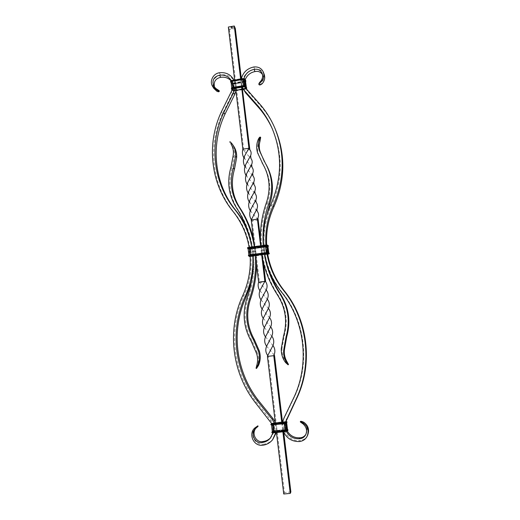 <?xml version="1.0" encoding="UTF-8"?>
<svg xmlns="http://www.w3.org/2000/svg" width="520" height="520" viewBox="0 0 520 520"><rect width="100%" height="100%" fill="white"/><g stroke="black" fill="none" stroke-linecap="round" stroke-linejoin="round"><path stroke-width="0.39" stroke-dasharray="2.6 1.95" d="M231.946 26.904L231.004 26.982L231.419 27.443L231.12 27.001L231.569 26.923L232.083 27.313L231.374 27.274L232.193 27.339L231.77 26.871M230.822 27.833L231.29 27.768L230.802 27.748M235.326 28.503L229.444 29.536L228.352 27.047M232.284 27.528L232.752 27.508L232.232 27.404M231.114 28.412L231.517 28.548L231.114 28.412M231.654 28.314L232.115 28.451L231.654 28.314M232.154 28.23L232.609 28.36L232.271 28.145M241.352 78.767L242.411 87.601M249.86 149.74L243.834 150.696L242.84 149.175M249.645 149.416L249.86 149.767M240.624 78.916L241.605 87.139M234.624 79.918L235.599 88.127M246.006 175.403L254.02 184.685M250.257 210.789L258.193 219.908M244.946 166.614L253.013 175.955M249.191 201.883L257.153 211.081M229.444 29.536L243.834 150.696L250.978 158.548M243.893 157.865L251.986 167.232M248.125 193.011L256.106 202.254M260.37 237.439L263.38 262.535M260.592 245.745L261.606 254.183M247.065 184.197L255.073 193.44M251.336 219.667L252.174 220.935L251.238 219.999M258.291 220.071L252.174 220.935L259.493 282.562L265.681 281.762M254.397 246.591L255.392 255.021M261.014 299.891L268.619 308.659M265.486 336.869L272.974 345.495M262.132 309.101L269.672 317.805M266.578 346.157L274.105 354.822M258.615 282.152L259.493 282.562L266.481 290.433M259.909 290.726L267.547 299.526M264.361 327.567L271.85 336.2M282.516 422.207L283.712 432.185M281.808 422.89L282.88 431.86M267.677 355.42L268.236 356.194L274.521 355.466M263.263 318.325L270.771 326.969M267.423 356.428L268.236 356.194L284.427 492.531L283.738 494M275.386 423.56L276.452 432.523M290.875 491.94L284.427 492.531M230.841 27.833L231.238 27.84M231.725 27.684L231.4 27.755L231.719 27.631M232.973 27.631L232.85 27.3M233.083 27.553L233.435 27.32M233.044 27.514L233.467 27.437M231.556 26.93L231.004 26.982M231.257 27.359L231.12 27.001M231.127 27.053L231.569 26.923M231.732 27.203L231.348 27.222M231.381 27.326L231.751 27.209M231.836 27.45L232.193 27.339M232.2 27.385L232.05 26.988M231.114 28.457L231.472 28.568M232.102 28.282L232.459 28.36M232.609 28.36L232.174 28.438M233.968 27.456L233.844 27.131M233.85 27.177L233.525 27.183M273.37 438.769C270.745 441.948 267.404 443.768 263.361 444.243L262.49 445.263M275.204 422.032C276.764 425.412 277.154 428.909 276.367 432.529M274.781 423.625C275.958 426.53 276.289 429.513 275.788 432.588M255.781 427.096L255.619 427.251C249.321 432.543 254.078 445.361 263.361 444.243M230.984 80.724L232.564 82.992C234.228 86.437 234.189 89.953 232.433 93.541L222.638 113.399C207.467 145.418 211.705 184.964 234.097 212.446C252.415 234.78 256.562 268.548 243.756 295.913C228.131 329.355 232.648 371.553 255.996 401.674L270.966 420.31C275.041 425.965 275.1 431.587 271.141 437.184L270.731 437.651M272.031 424.021C273.338 426.868 273.65 429.812 272.974 432.848M251.706 246.955L252.707 255.385L251.726 246.955M247.124 229.099C254.319 246.155 255.691 263.919 251.251 282.392M249.125 247.306L250.127 255.743M219.291 72.781L220.467 74.906C226.909 74.159 231.699 76.492 234.852 81.9C236.262 84.76 236.626 87.802 235.944 91.026M234.852 81.9L233.903 80.034C235.118 82.602 235.502 85.332 235.047 88.218M214.519 87.269L217.087 90.519L216.931 91.312M220.467 74.906C213.428 77.532 211.211 82.011 213.805 88.355M231.296 80.568L231.491 80.925C232.655 83.226 232.993 85.69 232.505 88.302M219.317 90.968C219.096 91.384 218.355 91.234 217.087 90.519M256.295 427.694L258.089 426.322M241.345 78.8C240.773 81.666 241.04 84.416 242.158 87.048M243.964 78.52C243.269 81.243 243.497 83.85 244.647 86.333L244.654 86.353M245.271 79.573C244.205 82.602 244.322 85.534 245.615 88.361L247.455 91.072L261.658 107.127C267.358 113.913 271.98 121.44 275.516 129.695M262.496 74.568L262.997 75.602C263.906 78.208 263.458 80.73 261.658 83.155L261.995 83.876M264.212 74.425C262.476 70.505 259.298 68.757 254.677 69.166C245.303 70.441 239.148 81.601 243.393 89.616M254.677 69.166L253.786 66.976M272.344 128.888L272.727 129.734C283.133 154.622 282.744 179.953 271.564 205.732C258.557 233.519 262.542 268.151 282.185 292.403C304.954 320.327 310.453 362.303 294.879 396.006L284.622 417.313C278.759 427.681 288.392 442.201 300.17 440.525L299.624 441.519M265.889 245.031L266.897 253.481M260.683 245.733L261.111 250.061L261.969 250.744L264.537 250.4L263.699 249.711L263.276 245.375L264.297 253.819L263.699 249.711L261.111 250.061L261.969 250.744L264.537 250.4L263.699 249.711L261.111 250.061L261.683 254.169M266.656 244.978L267.663 253.883M285.2 422.624C284.589 425.678 284.973 428.616 286.351 431.45M282.406 422.832C281.944 425.906 282.328 428.896 283.543 431.795M285.883 421.746C285.279 424.665 285.603 427.492 286.858 430.228M286.936 430.397L287.32 431.138M307.587 435.39C306.026 438.341 303.557 440.05 300.17 440.525M305.903 434.337L306.163 433.882C307.892 429.871 307.053 426.283 303.635 423.118C301.873 422.058 300.775 421.675 300.346 421.96M258.843 84.247C259.389 84.799 260.325 84.435 261.658 83.155M255.938 352.007L256.854 351.812L252.083 340.932C244.498 327.243 243.139 313.027 248.027 298.279C253.311 283.101 255.054 267.651 253.253 251.927L252.323 251.251L254.904 250.906L255.814 251.583L253.253 251.927L252.323 251.251L254.904 250.906L255.814 251.583L253.253 251.927C251.316 236.236 246.109 221.962 237.647 209.105C229.73 196.528 227.864 183.034 232.05 168.617L234.143 157.528C234.969 153.29 234.28 149.273 232.083 145.483L232.687 144.814L233.454 145.828M234.143 157.528L233.071 156.065M256.536 264.641L255.814 251.583L253.468 238.797M255.314 255.028L254.306 246.597M230.945 143.852L232.083 145.483M232.687 144.814L230.042 141.739M256.854 351.812C258.707 355.979 258.993 360.36 257.706 364.956L258.479 365.482M256.067 368.173L257.706 364.956M265.577 219.544C263.653 229.756 263.308 240.045 264.537 250.4C265.428 257.784 267.118 265.005 269.607 272.064M266.409 202.631L267.215 203.717C261.859 218.966 260.111 234.637 261.969 250.744C263.945 266.851 269.425 281.801 278.408 295.601C286.267 308.106 288.197 321.568 284.2 335.991L281.983 348.361L281.288 348.53M286.904 361.589L286.267 362.284C283.199 358.26 281.769 353.62 281.983 348.361M286.267 362.284L288.132 364.832M266.305 164.873L264.355 161.558M267.215 203.717C271.648 190.287 270.498 177.6 263.764 165.64L263.341 164.944M262.867 164.157L257.569 152.789M260.033 141.154L259.285 140.692C257.335 145.06 257.049 149.591 258.44 154.284M259.285 140.692L260.332 137.183M255.619 427.251L255.977 428.071M270.166 421.115L270.966 420.31M255.067 402.311L255.996 401.674M242.743 295.62L243.756 295.913M233.012 211.439L234.097 212.446M221.475 111.585L222.638 113.399M231.355 91.559L232.433 93.541M246.506 89.063L247.455 91.072M260.819 105.242L261.658 107.127M271.564 205.732L270.797 204.666M282.185 292.403L281.495 292.071M294.879 396.006L294.294 396.598M284.622 417.313L283.94 418.1M303.791 422.24L303.635 423.118M232.05 168.617L230.958 167.245M237.647 209.105L236.594 208.072M248.027 298.279L247.046 298.006M252.083 340.932L251.134 341.029M277.687 295.302L278.408 295.601M283.524 336.05L284.2 335.991M265.525 163.566L264.713 162.149M265.499 245.219L248.827 247.598L250.51 248.164L267.053 245.811L265.499 245.219L266.507 253.292L250.016 255.567L251.407 256.087L267.716 254.176M266.377 245.206L267.092 253.273L266.507 253.519M267.053 245.811L266.832 246.103L265.564 245.505L249.548 247.689L250.458 255.684M251.628 256.477L267.514 254.339L267.417 253.572L268.873 253.149L268.203 252.597L266.292 252.629M268.203 252.597L248.794 255.216L249.678 255.6L248.807 249.073L267.982 246.565M267.703 253.87L266.936 245.882L266.383 246.233L266.832 246.103L267.761 253.825L267.228 253.481M268.873 253.149L268.093 252.519M268.288 245.733L267.417 245.063M248.794 255.216L249.594 255.749L251.524 255.697L267.404 253.558L268.788 253.13L268.144 252.519M269.185 253.195L268.327 252.583M267.514 254.339L251.641 256.25L269.308 253.682M266.383 245.999L250.497 248.391L266.383 246.233L267.312 253.948M248.086 248.651L248.69 249.087L250.757 249.047L266.617 246.896L266.519 246.123L268.086 245.667M266.611 246.889L250.757 249.047L250.731 248.567L268.378 245.953M248.69 249.087L268.405 246.22M251.524 255.697L267.377 253.416L266.597 246.877L267.969 246.565M249.594 255.749L251.492 255.554L250.738 249.158L267.989 246.63M249.392 256.497L251.641 256.25L251.544 255.71L268.99 253.136M248.45 255.528L248.677 255.229L249.477 255.762L249.249 256.055L248.45 255.528L249.281 256.315L269.282 253.416M249.626 248.183L250.497 248.391L251.478 256.373L267.377 254.234M247.566 248.027L247.793 247.734L248.599 248.319L248.378 248.612L247.566 248.027L248.404 248.865L266.519 246.123M266.286 252.642L248.853 255.125L248.118 248.612L248.924 249.191L250.738 249.158L266.597 246.877M248.827 247.598L249.906 248.404L250.588 256.399L251.478 256.373M248.599 248.319L250.666 248.281M249.477 255.762L251.544 255.71M250.146 256.1L250.588 256.399M249.477 247.403L249.106 247.812L249.958 255.781M248.118 248.612L248.807 249.073M250.504 248.164L249.008 247.644L249.931 255.781M243.594 85.716L233.071 87.458L231.732 88.283L232.622 89.953L234.533 90.233L244.94 88.517L246.305 87.705L245.505 86.008L243.555 85.683M242.892 78.936L231.777 81.068L232.674 82.791L233.545 82.927L243.952 81.198L244.576 80.814L243.763 79.073L242.892 78.936L243.841 86.593L232.915 88.556L233.805 90.252L234.39 90.337L242.58 88.992M243.763 79.073L244.426 86.684L243.847 86.749M244.576 80.814L244.355 81.1L243.542 79.359L242.957 79.267L232.466 81.016L233.337 88.484M233.545 82.927L243.939 81.354L244.816 88.621L245.239 88.394L244.381 81.023L243.939 81.354L244.361 81.12L245.232 88.374L244.426 86.684L245.511 88.576L244.478 86.794M246.305 87.705L244.907 85.624M246.636 87.75L245.615 85.989M245.791 80.724L244.764 78.91M244.94 88.517L246.207 87.718L246.285 86.983M246.331 88.868L243.373 89.577L245.056 89.297L245.024 88.881L246.714 88.049M232.108 89.791L232.596 90.701L234.65 91.013L234.624 90.597L245.024 88.881L246.415 87.685M232.596 90.701L234.65 90.838L245.056 89.128L246.747 88.205M245.044 89.284L246.298 88.842M243.055 88.913L245.511 88.576M231.017 82.245L231.77 83.681L233.811 83.993L244.212 82.284L244.114 81.543L245.57 80.652M233.811 83.993L233.799 83.597L244.186 81.874L245.869 81.023M231.77 83.681L233.825 83.837L244.212 82.115L245.901 81.178M244.198 82.27L245.55 81.731M234.533 90.233L244.907 88.361L244.179 82.225L245.511 81.647M244.179 82.225L245.466 81.536L244.179 82.323L233.786 84.045L244.186 82.232L233.786 83.954L231.881 83.662L233.786 83.948M231.394 88.582L231.614 88.296L232.511 89.973L232.291 90.259L231.394 88.582L232.323 90.499L234.624 90.597L234.553 90.272L244.959 88.556M242.665 89.694L234.65 91.013L242.658 89.674M232.674 82.791L233.532 83.083L234.462 90.669L242.619 89.323M243.204 89.226L244.888 88.953M230.561 81.516L230.783 81.237L231.68 82.96L231.465 83.239L230.561 81.516L231.491 83.48L233.799 83.597L233.721 83.265L244.114 81.543M232.622 89.953L234.5 90.077L233.786 84.045L231.992 83.772L231.062 81.965M232.511 89.973L234.553 90.272M231.777 81.068L232.947 82.992L233.591 90.538L234.462 90.669M231.68 82.96L233.721 83.265M232.707 89.817L231.992 83.772L231.069 81.913L231.81 88.14L232.707 89.817M232.394 80.684L232.05 81.243L232.7 88.868L233.591 90.538M231.042 82.062L231.881 83.662M231.732 88.283L231.699 87.887M233.311 88.491L232.7 88.868M232.193 87.627L231.803 88.127L233.077 87.399M233.071 87.458L243.6 85.722L245.401 85.956L246.207 87.718L246.311 87.041M271.694 423.365L273.917 422.779L274.014 423.599L285.116 422.454L286.669 422.494L286.117 423.183L284.161 423.612M285.246 431.476L273.286 432.601L274.82 431.646L286.683 430.528L285.246 431.476L284.245 422.884L272.954 423.82M286.13 431.281L284.837 422.76L284.193 422.643M286.683 430.528L286.383 430.281L285.24 431.165L273.514 432.309L272.246 423.8L273.786 422.916L282.497 422.006M271.394 424.723L284.18 423.599L271.394 424.723L272.058 424.021L273.995 423.612L285.129 422.435L286.793 422.481L286.24 423.169M274.82 431.646L285.909 430.261L284.921 422.065L285.402 422.065L286.553 430.482L285.909 430.261L286.39 430.274L285.396 422.078L284.837 422.76L285.63 421.772L284.954 422.507M287.931 430.313L287.209 431.171M285.116 422.454L286.592 422.617L286.091 423.267M285.025 421.623L282.588 421.876L285.031 421.616L285.129 422.435M271.837 423.215L271.635 423.787L287.021 422.123M270.978 424.489L271.635 423.787L271.934 424.034L271.278 424.736L270.978 424.489L271.603 423.514L273.975 423.02L286.975 421.844M273.93 431.841L274.755 431.412L273.786 423.228L285.63 421.772M272.285 431.691L272.772 431.132L274.846 430.677L285.981 429.526L286.078 430.352L287.749 430.417M272.772 431.132L287.976 430.053M272.259 431.62L274.911 430.918L287.931 429.774M285.981 429.533L274.853 430.677M271.934 424.034L285.123 422.604L285.968 429.546L287.43 429.52M272.058 424.021L274.001 423.768L274.807 430.567L287.417 429.442M285.968 429.546L274.833 430.697L287.411 429.526M273.917 422.779L282.483 421.889L271.668 423.306M282.562 422L284.914 421.753M273.286 432.601L274.163 431.541L273.195 423.351L273.786 422.916M271.914 432.465L272.571 431.704L272.87 431.951L272.214 432.712L271.914 432.465L272.538 431.431L286.078 430.352M272.311 431.834L272.981 430.969L272.324 431.717L271.518 424.853L272.175 424.151L272.981 430.969L274.833 430.697L272.896 431.119L274.833 430.697M273.988 432.634L273.013 424.06L272.538 424.053L273.195 423.351L272.896 423.104M272.87 431.951L274.944 431.496M272.324 431.776L272.896 431.119M285.968 430.501L274.099 431.75L273.455 432.51L272.37 423.839L272.948 423.82L272.246 423.8M245.537 164.924L245.908 168.109M249.672 200.538L249.964 203.06M244.524 156.097L244.9 159.425M248.638 191.581L248.944 194.259M246.565 173.803L246.916 176.813M250.698 209.534L250.991 211.894M247.592 182.689L247.923 185.523M251.758 218.524L252.018 220.714M261.248 300.235L261.163 299.5M260.091 290.245L260.195 291.142M262.308 309.368L262.243 308.802M263.341 318.11L263.393 318.507M270.342 438.139L271.141 437.184M231.491 80.925L232.564 82.992M215.046 88.328L213.831 86.307M256.685 427.291L255.808 428.116M244.647 86.333L245.615 88.361M272.727 129.734L271.973 128.031M262.997 75.602L262.171 73.457M305.669 434.818L306.163 433.882M230.522 143.215L231.569 144.709M262.932 164.236L263.764 165.64M264.758 162.273L263.939 160.843M250.757 249.047L248.072 248.729M248.079 248.514L248.879 249.093L250.738 249.035M245.57 81.783L233.825 84.006L231.517 83.564L230.971 82.524M232.889 88.66L232.031 81.192L232.921 82.914L233.532 82.914L243.939 81.185M234.65 91.013L232.349 90.584L232.037 90.005M284.18 423.599L286.656 422.773"/><path stroke-width="0.78" d="M234.624 79.918L228.352 27.047L234.286 26L235.326 28.503L241.352 78.767M242.158 87.048L249.86 149.74M241.605 87.139L248.917 148.239L249.99 149.916C251.27 151.671 251.478 153.582 250.627 155.642L245.537 164.924C243.978 168.597 244.133 172.088 246.006 175.403M234.286 26L240.624 78.916M235.599 88.127L242.84 149.175L248.917 148.239L244.524 156.097C242.938 159.776 243.081 163.287 244.946 166.614M250.627 155.642L250.978 158.548C252.356 160.355 252.583 162.325 251.661 164.45L251.986 167.232C253.409 169.091 253.643 171.113 252.701 173.303L253.013 175.955C254.482 177.853 254.722 179.92 253.734 182.162L254.02 184.685C255.541 186.641 255.801 188.76 254.794 191.048L249.672 200.538C248.157 204.152 248.352 207.565 250.257 210.789M254.794 191.048L255.073 193.44C256.588 195.455 256.847 197.639 255.84 199.986L256.106 202.254C257.654 204.308 257.927 206.537 256.906 208.949L257.153 211.081C258.745 213.194 258.999 215.488 257.907 217.971L260.37 237.439M257.907 217.971L257.406 219.128L258.291 220.071M253.734 182.162L248.638 191.581C247.104 195.202 247.286 198.633 249.191 201.883M256.906 208.949L251.238 219.999L257.406 219.128L260.592 245.745M242.84 149.175C242.021 152.237 242.372 155.136 243.893 157.865M252.701 173.303L247.592 182.689C246.044 186.329 246.227 189.774 248.125 193.011M263.38 262.535L265.681 281.762L264.856 281.339L258.615 282.152C257.692 285.194 258.128 288.054 259.909 290.726M261.606 254.183L264.856 281.339L260.091 290.245C258.661 293.69 258.973 296.901 261.014 299.891M251.661 164.45L246.565 173.803C245.005 177.444 245.174 180.908 247.065 184.197M255.84 199.986L250.698 209.534C249.203 213.103 249.411 216.483 251.336 219.667M251.238 219.999L254.397 246.591M255.392 255.021L258.615 282.152M274.105 354.822L274.521 355.466L273.761 355.687L267.423 356.428L275.386 423.56M265.681 281.762C267.28 284.167 267.514 286.774 266.377 289.569L266.481 290.433C268.378 293.007 268.71 295.802 267.462 298.818L267.547 299.526C269.483 302.166 269.815 305.026 268.554 308.106L268.619 308.659C270.615 311.35 270.946 314.269 269.627 317.414L264.413 327.438C263.036 330.811 263.393 333.95 265.486 336.869M272.974 345.495C275.061 348.413 275.418 351.566 274.06 354.959L273.761 355.687L281.808 422.89M266.377 289.569L261.163 299.5C259.753 302.926 260.078 306.131 262.132 309.101M269.627 317.414L269.672 317.805C271.719 320.554 272.077 323.531 270.738 326.736L265.506 336.83C264.147 340.165 264.505 343.272 266.578 346.157L266.591 346.249C265.258 349.531 265.623 352.586 267.677 355.42L267.423 356.428M268.554 308.106L263.341 318.11C261.924 321.49 262.262 324.642 264.361 327.567M270.738 326.736L270.771 326.969C272.818 329.791 273.182 332.839 271.843 336.128L271.85 336.2C273.942 339.072 274.307 342.193 272.954 345.547L267.69 355.68M274.521 355.466L282.516 422.207M283.712 432.185L290.875 491.94L290.245 493.402L282.88 431.86M267.462 298.818L262.243 308.802C260.825 312.208 261.163 315.38 263.263 318.325M271.843 336.128L266.591 346.249M276.452 432.523L283.738 494L290.245 493.402M251.251 282.392L246.103 296.998C230.88 329.583 235.306 370.695 258.063 400.017L272.968 418.541L275.204 422.032M276.367 432.529L272.591 439.745C269.939 442.949 266.572 444.788 262.49 445.263C253.13 446.387 248.333 433.459 254.683 428.123L257.836 425.861L254.846 427.96M255.314 255.028C256.445 269.945 254.508 284.564 249.509 298.883C244.836 312.988 246.136 326.579 253.396 339.657L258.459 351.208C259.909 356.304 259.61 361.166 257.582 365.8L256.796 365.268C258.096 360.633 257.81 356.213 255.938 352.007L251.134 341.029C243.477 327.223 242.119 312.877 247.046 298.006C251.908 284.089 253.806 269.88 252.727 255.379C253.617 269.698 251.082 283.478 245.102 296.719C229.749 329.583 234.208 371.053 257.153 400.634L272.181 419.334L274.781 423.625M275.788 432.588L272.591 439.745M270.731 437.651C268.625 439.875 266.058 441.162 263.042 441.506C256.594 443.274 250.998 433.732 255.977 428.071L256.295 427.694M250.127 255.743C250.972 269.555 248.508 282.847 242.743 295.62C226.98 329.349 231.524 371.917 255.067 402.311L272.031 424.021M272.974 432.848L270.342 438.139C268.171 440.668 265.447 442.124 262.171 442.5L263.042 441.506M257.868 425.809L258.057 426.368L255.041 428.948C250.023 434.655 255.671 444.288 262.171 442.5M235.047 88.218L233.578 92.599L223.75 112.534C208.852 143.988 213.018 182.826 235.027 209.794C243.659 220.597 249.223 232.986 251.706 246.955C249.366 232.758 244.322 219.797 236.594 208.072C228.612 195.39 226.733 181.786 230.958 167.245L233.071 156.065C233.903 151.788 233.207 147.745 230.99 143.923L230.945 143.852M235.944 91.026L234.637 94.575L224.894 114.341C210.119 145.542 214.266 184.061 236.093 210.808C240.565 216.372 244.244 222.463 247.124 229.099M232.505 88.302L231.355 91.559L221.475 111.585C206.18 143.865 210.438 183.729 233.012 211.439C241.345 221.878 246.714 233.831 249.125 247.306M212.576 86.34L215.728 89.317L219.219 91.462C219.011 91.903 218.25 91.852 216.931 91.312L213.805 88.355L212.576 86.34C209.378 81.633 212.784 73.736 219.291 72.781C225.784 72.026 230.62 74.373 233.792 79.82L233.792 79.82M215.728 89.317L215.885 88.517L213.831 86.307C211.783 80.418 213.701 76.713 219.577 75.198L220.747 77.311C215.469 78.481 213.395 81.796 214.519 87.269M220.747 77.311C224.816 76.745 228.228 77.883 230.984 80.724M219.577 75.198C224.705 74.581 228.612 76.375 231.296 80.568M215.885 88.517L219.258 90.74L219.219 91.462M241.345 78.8C243.055 72.384 247.195 68.445 253.786 66.976C258.447 66.56 261.651 68.328 263.4 72.273C264.517 75.855 263.77 79.027 261.163 81.802L260.819 81.081C262.639 78.63 263.088 76.089 262.171 73.457C260.481 70.018 257.784 68.666 254.078 69.407C248.924 70.532 245.55 73.567 243.964 78.52M272.344 128.888C269.016 121.556 264.791 114.849 259.682 108.758L245.57 92.781L242.411 87.594L244.602 90.785L258.824 106.886C264.18 113.269 268.567 120.315 271.973 128.031C282.471 153.12 282.074 178.666 270.797 204.666C264.914 217.614 262.411 231.179 263.296 245.375C262.223 230.99 264.082 217.016 268.86 203.444C273.507 189.391 272.389 176.066 265.493 163.462L260.013 151.944C258.2 148.057 257.92 143.923 259.175 139.548C259.766 138.001 260.267 137.274 260.676 137.352L260.033 141.154C258.784 145.496 259.064 149.591 260.865 153.446L260.013 151.944M244.654 86.353L246.506 89.063L260.819 105.242C266.565 112.08 271.226 119.665 274.788 127.992C285.129 153.498 284.583 179.4 273.156 205.699C267.475 218.205 265.05 231.316 265.889 245.031M254.078 69.407L254.969 71.578C250.302 72.547 247.072 75.212 245.271 79.573M254.969 71.578C258.128 70.883 260.637 71.877 262.496 74.568M263.4 72.273L264.212 74.425C265.324 77.974 264.583 81.127 261.995 83.876C260.533 84.987 259.545 85.254 259.044 84.669L259.031 84.65C258.993 83.999 259.708 83.05 261.163 81.802M274.788 127.992L275.516 129.695C285.772 154.993 285.233 180.681 273.904 206.758C268.385 218.907 265.967 231.654 266.656 244.978M266.897 253.481C269.315 267.105 274.865 279.416 283.562 290.401C307.164 319.319 312.897 362.837 296.751 397.787L285.2 422.624M269.607 272.064C272.363 279.832 276.029 287.19 280.592 294.138L279.89 293.826C271.837 281.495 266.637 268.158 264.284 253.819C266.767 267.937 272.5 280.683 281.495 292.071C304.46 320.242 310.005 362.596 294.294 396.598L283.94 418.1L282.406 422.832M267.663 253.883C270.03 267.488 275.555 279.773 284.232 290.745C307.639 319.41 313.32 362.55 297.317 397.183L285.883 421.746M300.346 421.96L303.121 423.956C306.572 427.147 307.424 430.768 305.669 434.818C304.194 437.372 302.068 438.678 299.286 438.744L299.832 437.775C302.387 437.729 304.408 436.585 305.903 434.337M286.351 431.45C289.244 436.585 293.553 439.017 299.286 438.744M283.543 431.795C286.904 438.568 292.26 441.812 299.624 441.519C303.043 441.038 305.539 439.316 307.112 436.339C309.173 430.82 307.899 426.394 303.284 423.066L300.443 421.421C300.839 421.122 301.958 421.395 303.791 422.24C308.367 425.536 309.634 429.923 307.587 435.39L307.112 436.339M287.32 431.138C290.257 435.844 294.431 438.061 299.832 437.775M260.819 81.081C259.474 82.485 258.811 83.531 258.824 84.214L259.044 84.669M254.306 246.597C251.888 231.992 246.701 218.667 238.739 206.609C231.166 194.597 229.385 181.701 233.383 167.921L235.606 156.143C235.833 151.684 234.754 147.726 232.381 144.267L233.454 145.828C235.814 149.26 236.886 153.185 236.659 157.606L234.462 169.28C230.49 182.949 232.264 195.741 239.779 207.656C246.064 217.152 250.627 227.533 253.468 238.797M235.606 156.143L236.659 157.606M232.381 144.267L231.602 143.247L230.99 143.923M229.684 142.136L230.042 141.739L231.602 143.247M256.536 264.641C256.425 276.419 254.404 287.924 250.464 299.15C245.837 313.131 247.124 326.606 254.326 339.567L259.35 351.026L258.459 351.208M257.582 365.8L256.503 368.478L258.479 365.482C260.494 360.887 260.786 356.07 259.35 351.026M256.796 365.268L256.067 368.173M261.683 254.169C264.082 268.911 269.418 282.62 277.687 295.302C285.617 307.911 287.56 321.497 283.524 336.05L281.288 348.53C281.073 353.828 282.51 358.514 285.603 362.576L286.247 361.875L288.483 364.455L286.904 361.589C284.55 357.403 283.79 353.054 284.622 348.55L283.953 348.712C283.108 353.256 283.875 357.643 286.247 361.875M279.89 293.826C288.275 307.138 290.329 321.477 286.072 336.85L283.953 348.712M280.592 294.138C288.906 307.333 290.947 321.548 286.728 336.791L284.622 348.55M288.132 364.832L285.603 362.576M265.577 219.544L269.639 204.522C274.248 190.587 273.137 177.372 266.305 164.873L265.493 163.462M260.683 245.733C259.591 230.945 261.502 216.58 266.409 202.631C270.887 189.092 269.724 176.293 262.932 164.236L257.569 152.789C256.172 148.057 256.451 143.488 258.421 139.087L259.175 139.548M262.502 163.527L262.034 162.74M264.355 161.558L260.865 153.446M260.332 137.183L260.247 137.085C259.812 136.975 259.2 137.638 258.421 139.087M272.968 418.541L272.181 419.334M255.041 428.948L254.683 428.123M258.063 400.017L257.153 400.634M246.103 296.998L245.102 296.719M236.093 210.808L235.027 209.794M224.894 114.341L223.75 112.534M234.637 94.575L233.578 92.599M245.57 92.781L244.602 90.785M259.682 108.758L258.824 106.886M273.156 205.699L273.904 206.758M283.562 290.401L284.232 290.745M296.751 397.787L297.317 397.183M286.338 419.419L286.995 418.626M303.121 423.956L303.284 423.066M233.383 167.921L234.462 169.28M238.739 206.609L239.779 207.656M249.509 298.883L250.464 299.15M253.396 339.657L254.326 339.567M286.728 336.791L286.072 336.85M269.639 204.522L268.86 203.444M269.308 253.682L267.735 254.312L269.081 253.91L268.418 253.357L266.364 253.409L250.289 255.58L248.768 256.009L249.567 256.536M266.364 253.409L250.224 255.294L248.456 255.749L249.392 256.497M249.931 255.781L267.384 253.5L250.452 255.684L249.795 255.866L250.146 256.1M267.989 246.63L267.507 245.837L265.454 245.875L265.356 245.096L247.793 247.734M267.507 245.837L267.703 245.284L265.356 245.323L247.566 248.027M268.177 246.441L268.372 245.889L267.417 245.063L257.322 246.188M268.405 246.22L267.735 245.544L265.389 245.583L249.333 247.774L247.572 248.248L248.072 248.729M265.454 245.875L249.405 248.06L248.086 248.651M266.292 252.629L265.473 245.889L248.001 248.495M268.093 252.519L267.306 245.999L249.425 248.072M268.144 252.519L250.218 254.69L249.457 248.216L248.118 248.612M268.418 253.357L268.613 252.805L266.266 252.629L248.677 255.229M269.081 253.91L269.308 253.617L268.645 253.065L266.266 252.863L248.45 255.528M269.282 253.416L268.528 252.636L266.272 252.629L250.198 254.8L250.289 255.58M268.781 252.857L267.976 246.603L267.391 245.856L265.473 245.889M267.228 253.481L268.053 254.046L267.384 253.5M268.378 245.953L267.625 245.128L265.356 245.096M268.288 245.733L267.989 246.61L267.391 245.856M269.185 253.195L268.528 252.636L266.266 252.629M267.716 254.176L268.053 254.046M267.312 253.948L267.703 253.87M248.768 256.009L248.424 255.489C248.19 255.222 248.781 254.989 250.198 254.8M247.884 248.508L247.54 247.994C247.156 247.78 247.748 247.54 249.308 247.28L249.405 248.06M250.224 254.794L248.859 255.054L248.079 248.514M257.315 246.194L249.314 247.28M246.298 88.842L245.707 86.723L243.666 86.411L243.561 85.839L233.031 87.575L231.394 88.582M245.707 86.723L245.895 86.19L243.594 85.624L233.071 87.367L232.317 81.107L231.042 82.062M243.666 86.411L233.136 88.153L233.038 87.406L238.31 86.548M246.506 88.413L245.928 86.437L243.594 86.086L233.064 87.822L231.394 88.731L232.037 90.005M243.847 86.749L233.337 88.484M245.55 81.731L244.855 79.638L242.814 79.32L242.71 78.572L237.464 79.463M244.855 79.638L245.044 79.111L242.71 78.741L232.193 80.49L230.561 81.516M244.725 78.845L242.723 78.585L237.439 79.463M245.661 81.38L245.076 79.352L242.743 78.988L232.225 80.736L230.561 81.666L230.971 82.524M242.814 79.32L232.297 81.068L231.017 82.245M244.907 85.624L243.594 85.624L242.833 79.359L232.317 81.107M245.414 85.748L244.66 79.8L242.859 79.514L232.349 81.263L231.069 81.913L231.699 87.887M246.714 88.049L245.681 85.982M245.589 85.937L243.575 85.677M244.706 86.885L243.828 86.755M245.869 81.023L244.842 78.904M246.285 86.983L244.738 79.657L242.833 79.359M243.561 85.663L245.875 86.119L246.636 87.75M242.71 78.572L245.024 79.04L245.791 80.724M246.311 87.041L245.544 81.4L244.738 79.657M242.658 89.674L243.367 89.557L242.665 89.694M242.619 89.323L243.204 89.226M242.58 88.992L243.055 88.913M233.136 88.153L231.699 89.031L232.108 89.791M231.699 89.031L231.361 88.491L233.038 87.406L238.297 86.534M230.867 81.965L230.529 81.419L232.2 80.32L232.297 81.068M233.025 87.419L231.608 88.088M232.186 80.34L230.783 81.01M233.077 87.399L232.193 87.627M286.975 421.844L285.928 421.551L286.695 421.662L286.143 422.344L284.07 422.786L284.108 423.371L271.278 424.736M284.161 423.612L272.916 424.788C271.264 424.918 270.615 424.827 270.959 424.522L270.978 424.489M286.143 422.344L286.475 422.871L284.108 423.371L284.213 423.722L271.518 424.853L272.324 431.717M286.695 421.662L286.995 421.909L286.442 422.591L284.076 423.098L272.851 424.548L270.959 424.522L271.668 423.306M284.07 422.786L272.818 424.268L270.927 424.249L271.694 423.365M285.07 422.461L272.954 423.82M287.931 429.774L287.417 429.475L287.105 430.339L285.031 430.8L285.129 431.632L272.214 432.712M287.105 430.339L287.443 430.865L285.07 431.385L273.858 432.79C272.285 432.919 271.635 432.822 271.901 432.504L271.914 432.465M287.651 429.598L287.983 430.118L287.209 431.171L279.487 432.211M287.976 430.053L285.038 431.113L273.793 432.549L271.901 432.504L272.259 431.62M285.031 430.8L273.761 432.269L271.869 432.224L272.285 431.691M286.026 423.287L284.213 423.722L285.044 430.781L273.774 431.938M286.091 423.267L286.865 430.222L285.038 430.625L273.774 431.782L272.942 424.781M287.021 422.123L286.24 423.169L284.167 423.612L272.909 424.788M286.644 422.793L287.411 429.481L286.981 430.352L285.044 430.781M286.969 422.383L286.423 423.072L284.167 423.612M287.931 430.313L287.391 431.06L285.129 431.632M286.656 422.773L287.528 429.611L286.981 430.352M272.818 423.956L271.18 423.911M273.761 431.957L272.116 431.886M279.481 432.211L273.858 432.79M300.43 421.441L300.333 421.987M256.458 368.478L256.016 368.173M288.483 364.455L288.119 364.845M260.247 137.085L260.676 137.352M267.969 246.565L268.801 252.869M244.478 86.794L232.889 88.66M246.747 88.205L246.331 88.868M245.901 81.178L245.57 81.783M284.954 422.507L272.948 423.82"/></g></svg>
